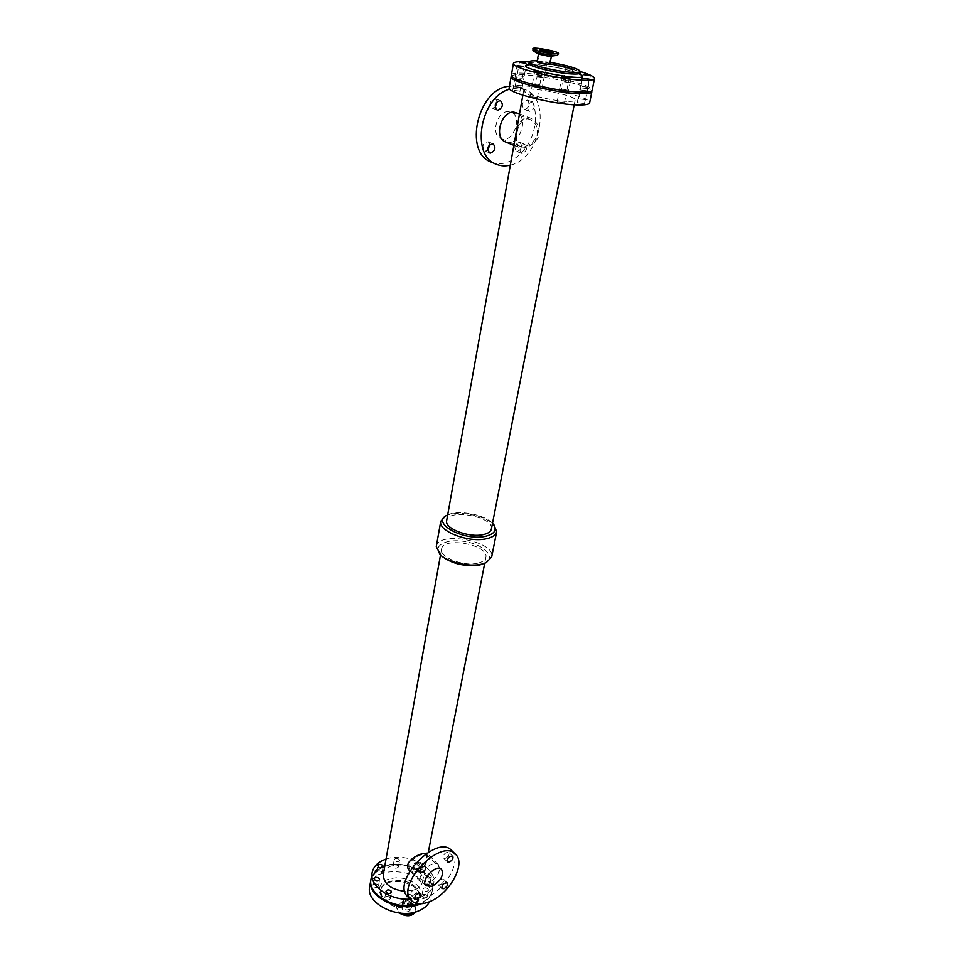 <?xml version="1.0" encoding="UTF-8"?>
<svg xmlns="http://www.w3.org/2000/svg" width="964" height="964" viewBox="0 0 964 964"><rect width="100%" height="100%" fill="white"/><g stroke="black" fill="none" stroke-linecap="round" stroke-linejoin="round"><path stroke-width="0.72" stroke-dasharray="4.82 3.62" d="M569.146 82.494L563.072 81.699L569.146 82.494M567.061 93.339L561.012 92.556L567.061 93.339M523.271 76.361L517.066 75.554L523.271 76.361M521.319 87.338L515.125 86.555L521.319 87.338M580.557 92.122L579.424 91.496L585.112 92.146M583.449 103.449L577.231 102.654L583.449 103.449M516.005 78.891L521.054 79.855L521.898 80.374L519.849 80.47M519.078 91.014L512.764 90.23L519.078 91.014M586.775 88.592L580.653 87.784L586.775 88.592M584.606 99.545L578.496 98.762L584.606 99.545M543.154 77.494L537.044 76.698L543.154 77.494M541.153 88.339L535.068 87.567L541.153 88.339M563.494 102.594L557.18 101.798L563.494 102.594M536.502 97.376L530.152 96.581L536.502 97.376M377.96 884.844C375.743 883.41 374.092 883.542 372.996 885.217C374.406 887.844 376.213 888.157 378.442 886.157L377.96 884.844M399.096 859.334L399.578 860.623C397.397 862.503 395.614 862.178 394.252 859.647C395.3 858.068 396.915 857.96 399.096 859.334M397.915 865.684C395.758 864.31 394.143 864.419 393.083 866.021C394.457 868.552 396.228 868.877 398.397 866.985L397.915 865.684M406.555 895.303C407.856 893.905 409.483 893.893 411.447 895.255L411.953 896.653L408.929 897.966M410.206 901.726C407.989 900.28 406.326 900.4 405.242 902.075C406.615 904.786 408.435 905.136 410.712 903.135L410.206 901.726M418.906 863.539L419.412 864.865C417.219 866.732 415.436 866.383 414.086 863.84C415.135 862.274 416.737 862.178 418.906 863.539M417.689 869.889C415.532 868.528 413.93 868.624 412.881 870.191C414.219 872.745 415.99 873.095 418.183 871.227L417.689 869.889M389.817 897.376C387.588 895.918 385.913 896.05 384.817 897.749C386.215 900.436 388.046 900.774 390.3 898.737L389.817 897.376M381.503 871.757C379.31 870.359 377.683 870.48 376.611 872.119C377.996 874.685 379.792 874.999 381.973 873.047L381.503 871.757M428.016 888.82L428.534 890.218C426.269 892.158 424.461 891.796 423.1 889.121C424.184 887.495 425.811 887.398 428.016 888.82M426.751 895.243C424.546 893.821 422.919 893.929 421.846 895.556C423.196 898.243 425.004 898.605 427.269 896.653L426.751 895.243M430.92 875.637L431.438 877.011C429.209 878.891 427.426 878.529 426.076 875.927C427.136 874.348 428.751 874.252 430.92 875.637M429.655 882.024C427.486 880.626 425.883 880.722 424.823 882.313C426.16 884.928 427.944 885.289 430.173 883.398L429.655 882.024M497.34 101.244L495.376 98.702C489.965 100.196 488.869 103.329 492.062 108.089L495.122 107.474M490.025 144.335L488.158 141.744C482.807 143.034 481.626 146.07 484.627 150.818L487.7 150.288M524.862 109.474C529.585 107.112 530.405 103.979 527.332 100.075C522.102 101.618 521.018 104.69 524.079 109.318L524.862 109.474M529.899 111.378L529.128 111.222C526.067 106.582 527.163 103.497 532.393 101.943C535.466 105.859 534.634 109.004 529.899 111.378M517.282 151.456C521.886 149.167 522.741 146.118 519.837 142.323C514.656 143.672 513.499 146.661 516.379 151.276L517.282 151.456M522.235 153.481L521.331 153.3C518.463 148.673 519.62 145.685 524.802 144.323C527.706 148.131 526.838 151.179 522.235 153.481M440.199 884.832C443.151 883.048 444.223 881.132 443.44 879.072C439.765 879.023 437.993 880.891 438.126 884.675L440.199 884.832M413.182 895.339C416.183 893.556 417.279 891.616 416.496 889.543C412.737 889.423 410.917 891.302 411.013 895.17L413.182 895.339M445.573 858.237C448.585 856.454 449.67 854.49 448.826 852.381C445.091 852.345 443.32 854.237 443.524 858.068L445.573 858.237M418.352 868.468C421.413 866.672 422.509 864.696 421.678 862.563C417.846 862.443 416.026 864.359 416.195 868.275L418.352 868.468M516.487 133.779C514.812 141.057 515.752 145.648 519.295 147.54C525.886 149.022 532.116 145.841 538.02 137.997C540.696 128.718 538.129 122.042 530.308 117.982L527.561 117.403C521.391 118.5 517.692 123.958 516.487 133.779M505.534 141.949C518.56 148.046 530.116 117.21 516.403 112.668M508.546 111.643C496.978 110.499 490.29 135.093 501.099 138.599C512.92 144.118 523.332 116.246 510.896 112.113L508.546 111.643M527.308 118.825L529.802 119.355C536.707 122.994 538.936 129.007 536.49 137.406C531.321 144.624 525.754 147.54 519.801 146.179C516.451 144.395 515.499 140.19 516.945 133.562C518.174 124.705 521.632 119.789 527.308 118.825M510.342 165.109C540.491 159.277 552.42 97.894 524.091 89.218L518.09 88.013L509.727 89.146M491.375 162.157C505.618 168.338 524.681 155.77 532.116 135.683C539.78 115.704 533.887 92.652 519.018 87.375L509.438 86.278M426.859 853.152L426.992 857.514C426.184 864.274 423.16 869.408 417.918 872.914C414.785 873.866 412.098 873.215 409.845 870.974L421.364 882.723C414.761 876.879 432.752 858.056 438.524 864.72C441.138 871.372 437.668 877.553 428.124 883.265L421.364 882.723M418.087 872.034C422.895 868.926 425.727 864.346 426.558 858.285L426.389 854.285C424.509 851.61 402.084 862.214 410.881 870.408L418.087 872.034M451.586 850.453C462.684 859.816 445.356 890.832 425.22 897.99C417.496 900.882 411.628 900.424 407.603 896.592M440.753 555.348C431.233 545.877 446.633 537.912 465.865 541.72C485.169 545.118 496.653 558.12 484.35 563.506M477.59 563.205C463.455 566.784 439.15 557.144 441.56 549.07C442.934 536.141 489.266 544.805 485.868 557.361C485.217 560.132 482.47 562.084 477.59 563.205M436.282 546.576C438.005 530.405 495.93 541.25 491.688 556.939M447.682 514.945C458.201 509.522 484.663 514.475 492.508 523.332M491.399 529.019C494.725 516.873 447.947 508.112 446.657 520.644M445.537 516.005C456.707 509.884 485.928 515.342 494.122 525.091M566.579 101.365C551.034 100.895 522.03 93.46 523.717 90.447C523.56 85.278 577.135 95.303 575.122 100.075C574.797 101.136 571.953 101.569 566.579 101.365M511.631 75.999C517.331 70.372 588.341 83.663 591.619 90.965M509.173 87.832C509.076 79.747 592.643 95.376 589.631 102.883M383.286 874.396C385.443 857.574 426.618 865.286 422.545 881.747C421.75 885.35 419.123 888.073 414.653 889.88L404.868 891.363M386.034 859.105C406.543 851.489 437.837 867.636 433.583 884.145C432.342 889.724 428.257 893.941 421.352 896.797L410.037 899.123M371.007 879.084C374.418 852.574 438.716 864.6 432.306 890.555C431.053 896.159 426.98 900.388 420.087 903.256L418.738 903.75M511.39 75.132C511.221 67.444 595.089 83.133 592.161 90.255M569.447 80.94L563.374 80.145L569.447 80.94M523.56 74.782L517.343 73.975L523.56 74.782M585.967 90.712L579.738 89.905L585.967 90.712M521.343 78.265L515.017 77.445L521.343 78.265M587.088 87.025L580.967 86.218L587.088 87.025M543.443 75.939L537.334 75.132L543.443 75.939M565.964 89.712L559.626 88.893L565.964 89.712M538.864 84.483L532.49 83.663L538.864 84.483M529.236 61.973C546.552 63.552 563.566 66.733 580.268 71.529M571.652 69.492L565.555 68.673L571.652 69.492M545.552 64.48L539.43 63.66L545.552 64.48M537.213 60.877L550.239 62.371M537.093 61.563C536.984 60.431 550.444 62.937 549.95 63.961M547.347 64.058L549.335 63.841C549.793 62.913 537.599 60.648 537.695 61.672C538.984 62.672 542.202 63.467 547.347 64.058M532.562 50.188C532.369 48.031 559.156 53.02 558.204 54.96M538.804 54.141L538.502 53.803C538.382 52.707 551.878 55.213 551.384 56.201L550.974 56.394M369.682 886.711C373.116 860.081 437.222 872.071 430.788 898.147L429.583 901.653M370.935 879.542L372.008 876.409M376.9 870.48L383.057 866.998M384.72 866.395C405.193 858.707 436.379 874.89 432.125 891.471C430.956 896.785 427.197 900.894 420.846 903.786M411.279 906.208C398.566 911.86 377.936 901.436 380.647 890.917C382.804 874.215 423.076 881.747 419.039 898.099C418.243 901.689 415.665 904.401 411.279 906.208M404.639 899.255L402.627 901.364C405.097 906.208 408.362 906.835 412.435 903.244C411.821 899.834 409.218 898.508 404.639 899.255M404.904 899.545C409.061 898.87 411.411 900.063 411.965 903.16C408.278 906.401 405.326 905.835 403.097 901.448L404.904 899.545M403.651 906.196L401.831 908.1C404.049 912.51 407.001 913.077 410.688 909.811C410.134 906.714 407.784 905.509 403.651 906.196M403.796 903.666L401.795 905.774C404.253 910.631 407.507 911.257 411.58 907.666C410.965 904.244 408.375 902.919 403.796 903.666M415.195 912.04L416.135 910.016C414.93 903.22 409.784 900.569 400.699 902.063L396.698 906.268C396.361 908.956 397.795 911.257 401.024 913.197M415.629 911.92L415.966 910.884C414.773 904.075 409.628 901.424 400.53 902.919L396.529 907.136L399.301 913.016M529.682 64.504C538.43 63.853 562.88 67.986 574.773 72.107L578.942 73.722M573.411 69.36C577.858 70.866 580.039 72.083 579.979 72.999M528.971 63.455C529.381 62.407 532.791 62.13 539.201 62.612M539.707 62.66L549.335 63.853L551.516 52.128M417.472 885.277C422.702 891.893 422.353 897.846 416.436 903.135C407.374 908.847 390.974 906.618 382.889 898.569C377.84 891.784 378.37 885.844 384.491 880.759C395.987 875.674 406.977 877.18 417.472 885.277M411.459 905.304C398.734 910.944 378.105 900.521 380.816 890.001C382.13 878.638 406.326 876.927 415.629 887.374C418.605 890.507 419.798 893.773 419.219 897.195C418.424 900.786 415.846 903.485 411.459 905.304M567.953 93.87L570.037 83.012M561.012 92.556L563.072 81.699M522.151 87.845L524.115 76.855M515.125 86.555L517.066 75.554M584.377 104.016L586.594 92.869M577.231 102.654L579.424 91.496M519.909 91.544L521.898 80.374M512.764 90.23L514.728 79.048M585.522 100.099L587.703 89.134M578.496 98.762L580.653 87.784M542.009 88.857L544.009 77.988M535.068 87.567L537.044 76.698M564.41 103.16L566.579 91.869M557.18 101.798L559.325 90.508M537.382 97.93L539.454 86.627M530.152 96.581L532.2 85.29M378.442 886.157L379.587 879.698M372.996 885.217L374.128 878.77M398.397 866.985L399.578 860.623M393.083 866.021L394.252 859.647M410.712 903.135L411.953 896.653M405.242 902.075L406.471 895.604M418.183 871.227L419.412 864.865M412.881 870.191L414.086 863.84M390.3 898.737L391.492 892.254M384.817 897.749L385.986 891.266M381.973 873.047L383.118 866.648M376.611 872.119L377.731 865.72M427.269 896.653L428.534 890.218M421.846 895.556L423.1 889.121M430.173 883.398L431.438 877.011M424.823 882.313L426.076 875.927M500.412 100.593L495.376 98.702M497.075 110.017L492.062 108.089M493.098 143.769L488.158 141.744M489.543 152.89L484.627 150.818M532.393 101.943L527.332 100.075M529.128 111.222L524.079 109.318M524.802 144.323L519.837 142.323M521.331 153.3L516.379 151.276M447.272 882.904L443.44 879.072M441.958 888.519L438.126 884.675M420.304 893.459L416.496 889.543M414.809 899.111L411.013 895.17M452.719 856.177L448.826 852.381M447.404 861.876L443.524 858.068M425.534 866.443L421.678 862.563M420.051 872.179L416.195 868.275M513.884 145.347L519.295 147.54M519.524 113.86L530.308 117.982M501.099 138.599L519.801 146.179M510.896 112.113L529.802 119.355M519.018 87.375L524.091 89.218M438.524 864.72L426.932 853.212M441.608 869.395L426.389 854.285M425.992 885.796L410.881 870.408M523.717 90.447L522.862 95.195M575.122 100.075L574.195 104.799M441.56 549.07L440.488 555.071M485.868 557.361L484.699 563.35M428.305 852.248L422.545 881.747M433.583 884.145L432.306 890.555M578.798 73.758L574.436 72.047C566.977 69.324 549.42 65.986 542.949 65.323L529.814 64.588M539.828 49.947L537.695 61.672M539.744 85.013L541.937 73.083M532.49 83.663L534.659 71.734M566.892 90.255L569.182 78.337M559.626 88.893L561.892 76.963M544.298 76.433L546.419 64.962M537.334 75.132L539.43 63.66M588.016 87.555L590.305 75.975M580.967 86.218L583.232 74.626M522.187 78.771L524.283 66.974M515.017 77.445L517.09 65.648M586.907 91.267L589.245 79.494M579.738 89.905L582.039 78.132M524.392 75.276L526.465 63.672M517.343 73.975L519.391 62.371M570.339 81.458L572.544 69.998M563.374 80.145L565.555 68.673M432.125 891.471L430.788 898.147M419.039 898.099L416.267 902.027C415.219 903.208 410.411 906.835 397.397 905.545C384.913 901.714 382.359 896.906 381.732 895.423L380.647 890.917M410.688 909.811L411.965 903.16M401.831 908.1L403.097 901.448M411.58 907.666L412.435 903.244M401.795 905.774L402.627 901.364M415.966 910.884L416.135 910.016M396.529 907.136L396.698 906.268"/><path stroke-width="1.45" d="M585.112 92.146L586.594 92.869L580.557 92.122M519.849 80.47L514.728 79.048L516.005 78.891M565.651 91.327L559.325 90.508L565.651 91.327M538.575 86.097L532.2 85.29L538.575 86.097M379.117 878.385L379.587 879.698C377.358 881.699 375.538 881.385 374.128 878.77C375.225 877.083 376.888 876.963 379.117 878.385M408.929 897.966L406.555 895.303M390.998 890.893L391.492 892.254C389.227 894.279 387.395 893.941 385.986 891.266C387.094 889.567 388.769 889.447 390.998 890.893M382.648 865.359L383.118 866.648C380.925 868.588 379.129 868.275 377.731 865.72C378.816 864.081 380.455 863.973 382.648 865.359M495.122 107.474L497.34 101.244M497.918 110.197L497.075 110.017C493.881 105.245 494.99 102.112 500.412 100.593C503.606 104.606 502.774 107.811 497.918 110.197M487.7 150.288L490.025 144.335M490.519 153.083L489.543 152.89C486.555 148.119 487.748 145.082 493.098 143.769C496.111 147.661 495.255 150.77 490.519 153.083M444.018 888.675L441.958 888.519C441.825 884.735 443.597 882.867 447.272 882.904C448.055 884.964 446.971 886.88 444.018 888.675M416.978 899.267L414.809 899.111C414.713 895.231 416.544 893.351 420.304 893.459C421.087 895.544 419.979 897.472 416.978 899.267M449.453 862.045L447.404 861.876C447.212 858.044 448.983 856.14 452.719 856.177C453.55 858.285 452.465 860.237 449.453 862.045M422.208 872.36L420.051 872.179C419.882 868.251 421.714 866.335 425.534 866.443C426.377 868.576 425.257 870.552 422.208 872.36M519.524 113.86L513.812 112.149C501.063 110.896 493.628 138.081 505.534 141.949L513.884 145.347M509.727 89.146C480.072 96.749 470.263 155.71 496.279 164.242C500.678 166.085 505.365 166.374 510.342 165.109M509.438 86.278C477.77 87.845 463.057 152.866 491.375 162.157L496.279 164.242M409.821 870.95C402.88 864.359 413.411 856.261 421.581 853.887L426.859 853.152M432.125 886.265L425.992 885.796C420.015 880.506 436.379 863.358 441.608 869.395C443.958 875.433 440.801 881.06 432.125 886.265M411.387 900.545L407.603 896.592C390.878 881.554 436.957 833.571 451.586 850.453L455.49 854.237C466.552 863.575 449.164 894.664 429.016 901.894C421.28 904.81 415.412 904.365 411.387 900.545C394.698 885.542 440.885 837.367 455.49 854.237M492.508 523.332L494.122 525.091L496.665 531.754L491.688 556.939L486.145 562.687L479.927 564.928C464.311 566.916 451.26 563.723 440.753 555.348L436.282 546.576L440.765 521.295L445.537 516.005L447.682 514.945M486.145 562.687L481.41 564.205C468.576 567.302 446.718 561.94 439.379 553.938M492.749 523.597C497.508 529.598 495.074 533.839 485.47 536.309C463.455 541.503 429.944 522.416 447.356 515.101M522.862 95.195L446.657 520.644C444.271 528.453 468.878 537.996 483.097 534.634C488.001 533.574 490.772 531.694 491.399 529.019L574.195 104.799M496.665 531.754C495.882 535.092 492.447 537.43 486.35 538.756C468.576 543.009 437.777 531.043 440.765 521.295M591.619 90.965L591.836 91.833C591.366 93.412 586.968 94.026 578.665 93.665C554.288 92.809 508.389 81.181 511.113 76.722L511.631 75.999M591.836 91.833L589.631 102.883C589.137 104.546 584.75 105.221 576.46 104.919C552.131 104.245 506.413 92.52 509.173 87.832L511.113 76.722M404.868 891.363C390.709 889.483 383.515 883.819 383.286 874.396L440.488 555.071M410.037 899.123C389.926 900.677 369.031 885.783 372.14 872.649C373.478 866.371 378.105 861.864 386.034 859.105M418.738 903.75C398.204 911.679 366.886 895.182 371.007 879.084L372.14 872.649M580.268 71.529C589.751 74.433 594.487 76.783 594.487 78.578L592.161 90.255C591.679 91.821 587.293 92.411 578.978 92.05C554.601 91.17 508.667 79.554 511.39 75.132L513.426 63.407C514.077 61.732 519.343 61.262 529.236 61.973M594.487 78.578C594.029 80.06 589.631 80.59 581.304 80.169C556.879 79.084 510.751 67.601 513.426 63.407M525.621 63.19L519.391 62.371L525.621 63.19M588.293 78.964L582.039 78.132L588.293 78.964M523.44 66.48L517.09 65.648L523.44 66.48M589.378 75.457L583.232 74.626L589.378 75.457M568.254 77.807L561.892 76.963L568.254 77.807M541.045 72.577L534.659 71.734L541.045 72.577M550.239 62.371C568.23 65.552 578.243 68.564 580.292 71.408C580.003 72.336 577.195 72.649 571.881 72.348C556.493 71.589 527.657 64.455 529.26 61.853C529.561 60.949 532.212 60.624 537.213 60.877M551.36 56.334L549.95 63.961L547.745 64.19C542.057 63.54 538.502 62.66 537.093 61.563L538.478 53.936M558.493 53.442L557.409 55.346L553.866 55.358C544.925 54.418 538.02 52.912 533.164 50.839L532.839 48.658C532.634 46.525 559.445 51.514 558.493 53.442L554.155 53.827C546.407 53.357 532.092 49.887 532.839 48.658M549.516 52.309C544.359 51.694 541.129 50.911 539.828 49.947C539.72 48.983 551.95 51.249 551.516 52.128L549.516 52.309M557.409 55.346L549.191 56.406L538.804 54.141L533.164 50.839M429.583 901.653C427.522 905.666 423.859 908.751 418.581 910.92C398.373 919.981 365.38 903.352 369.682 886.711L370.935 879.542M420.846 903.786L419.906 904.184C399.65 913.197 366.561 896.592 370.851 879.999M372.008 876.409L376.9 870.48M383.057 866.998L384.72 866.395M401.024 913.197C406.892 915.812 411.616 915.426 415.195 912.04M399.301 913.016C406.266 916.981 411.712 916.619 415.629 911.92M578.942 73.722C601.873 85.169 504.16 66.89 529.682 64.504M580.292 71.408L579.979 72.999C579.689 73.939 576.882 74.264 571.568 73.963C556.18 73.228 527.356 66.082 528.971 63.455L528.055 64.877L529.814 64.588M549.335 63.853C558.734 65.359 566.748 67.191 573.411 69.36M484.699 563.35L428.305 852.248M579.979 72.999L580.328 74.662L578.798 73.758M529.26 61.853L528.971 63.455"/></g></svg>
